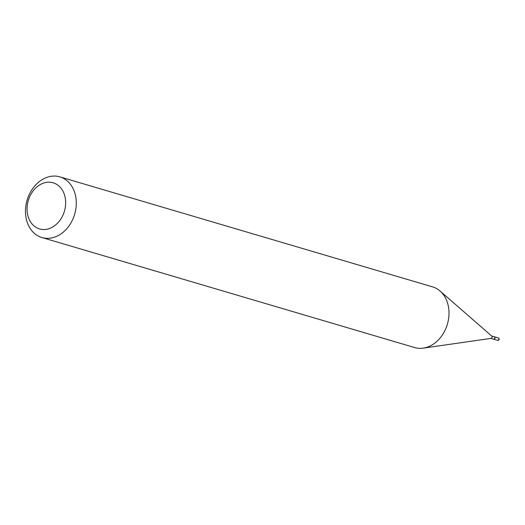 <?xml version="1.0" encoding="UTF-8"?>
<svg xmlns="http://www.w3.org/2000/svg" width="525" height="525" viewBox="0 0 525 525"><rect width="100%" height="100%" fill="white"/><g stroke="black" fill="none" stroke-linecap="round" stroke-linejoin="round"><path stroke-width="0.79" d="M493.71 339.222A1.267 0.991 -73.6 0 0 494.419 336.801M493.421 339.104A1.267 0.991 -73.6 0 0 494.347 336.774A1.267 0.991 -73.6 0 0 494.117 336.742M490.763 338.356A1.267 0.991 -73.6 0 0 491.695 336.026M35.516 227.043A24.045 18.841 -73.6 0 0 62.337 216.438A24.045 18.841 -73.6 0 0 57.192 184.688A24.045 18.841 -73.6 0 0 30.371 195.293A24.045 18.841 -73.6 0 0 35.516 227.043M36.619 235.062A31.638 24.793 -73.6 0 0 41.921 237.543A31.638 24.793 -73.6 0 0 73.441 217.737A31.638 24.793 -73.6 0 0 65.139 179.333A31.638 24.793 -73.6 0 0 59.83 176.859A31.638 24.793 -73.6 0 0 28.317 196.665A31.638 24.793 -73.6 0 0 36.619 235.062M41.921 237.543L414.645 347.557A31.638 24.793 -73.6 0 0 423.216 348.141A31.638 24.793 -73.6 0 0 447.379 324.233A31.638 24.793 -73.6 0 0 440.068 291.034A31.638 24.793 -73.6 0 0 437.863 289.347A31.638 24.793 -73.6 0 0 432.561 286.873L59.83 176.859M497.339 340.259A1.267 0.991 -73.6 0 0 498.481 338.034A1.267 0.991 -73.6 0 0 498.264 337.929L494.498 336.82M493.782 339.248L497.549 340.358A1.267 1.267 0 0 0 498.606 338.093A1.267 1.267 0 0 0 498.264 337.929M493.631 339.202L490.934 338.408M491.781 336.098L440.068 291.034M491.111 338.382L423.216 348.141M494.347 336.774L491.649 335.98"/></g></svg>

